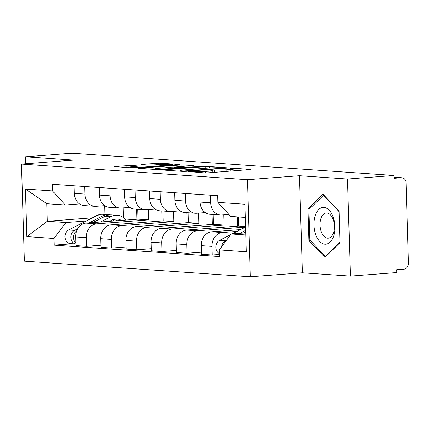 <?xml version="1.0" encoding="UTF-8"?>
<svg xmlns="http://www.w3.org/2000/svg" width="430" height="430" viewBox="0 0 430 430"><rect width="100%" height="100%" fill="white"/><g stroke="black" fill="none" stroke-linecap="round" stroke-linejoin="round"><path stroke-width="0.64" d="M188.195 171.532L204.503 172.892L208.378 172.828L250.824 169.479L233.528 168.227L229.975 168.404L232.496 168.619A8.912 0.607 -1.7 0 1 234.071 168.92A8.912 0.607 -1.7 0 1 230.222 169.533L226.787 169.796A8.912 0.607 -1.7 0 1 214.393 170.006L209.507 169.904L208.663 170.038L211.184 170.253A8.912 0.607 -1.7 0 1 212.759 170.549A8.912 0.607 -1.7 0 1 208.91 171.161L205.475 171.425A8.912 0.607 -1.7 0 1 193.081 171.64L188.195 171.532M130.736 165.448L114.09 166.587L133.246 167.974L137.116 167.904L179.568 164.556L160.411 163.174L142.561 164.308L141.357 164.502L141.852 164.593L149.839 165.147L160.643 164.55A7.45 0.505 -1.7 0 1 168.329 164.292A7.45 0.505 -1.7 0 1 172.322 164.62A7.45 0.505 -1.7 0 1 169.103 165.136L141.948 167.211A7.45 0.505 -1.7 0 1 134.262 167.474A7.45 0.505 -1.7 0 1 130.268 167.141A7.45 0.505 -1.7 0 1 133.488 166.63L139.218 166.093L130.736 165.448L130.779 166.942M299.484 175.709L302.365 272.787L350.385 276.103L347.504 179.03L299.484 175.709L247.427 179.697L21.5 164.088L73.562 160.105L25.542 156.789L71.998 153.23L393.966 175.472L394.047 178.305L401.287 177.751L394.02 177.246M347.504 179.03L393.966 175.472M164.48 169.796L163.771 170.081L182.438 171.371L186.308 171.301L228.76 167.953L209.603 166.571L205.728 166.641L164.48 169.796L164.491 170.129M157.842 169.673L138.686 168.286L181.132 164.937L193.489 165.518L175.558 166.99L174.354 167.184L174.849 167.275L180.143 167.641L204.492 166.26L157.842 169.673M350.385 276.103L396.847 272.545L396.761 269.717L404.001 269.164A5.676 4.665 94 0 0 408.5 263.144L406.124 183.051A5.676 4.665 94 0 0 401.846 177.746A5.676 4.665 94 0 0 401.287 177.751M302.365 272.787L250.308 276.769L24.381 261.161L21.5 164.088M25.542 156.789L25.746 163.766M228.884 214.446L221.783 214.989A13.056 10.734 -86 0 1 220.499 214.995A13.056 10.734 -86 0 1 210.657 202.793L210.431 195.215M240.59 229.588L211.667 231.802A13.056 10.734 94 0 0 201.315 245.643L211.952 246.374A13.056 10.734 -86 0 1 222.305 232.533L237.037 231.41M211.952 246.374L212.205 255.006L219.413 254.458M199.799 194.478L200.02 202.057A13.056 10.734 94 0 0 209.861 214.258L220.499 214.995M201.315 245.643L201.573 254.275L212.205 255.006M205.228 212.597L196.644 213.253A13.056 10.734 -86 0 1 195.36 213.258A13.056 10.734 -86 0 1 185.518 201.057L185.292 193.478M201.509 252.168L187.066 253.27L186.814 244.638A13.056 10.734 -86 0 1 197.166 230.797L245.433 227.104M174.661 192.742L174.881 200.321A13.056 10.734 94 0 0 184.723 212.522L195.36 213.258M238.317 216.946L238.591 226.078L186.529 230.066A13.056 10.734 94 0 0 176.176 243.907L176.434 252.534L187.066 253.27M180.089 210.856L171.505 211.517A13.056 10.734 -86 0 1 170.221 211.522A13.056 10.734 -86 0 1 160.379 199.316L160.153 191.742M176.37 250.427L161.933 251.534L161.675 242.902A13.056 10.734 -86 0 1 172.027 229.061L224.089 225.078L223.783 214.833M237.183 216.865L237.457 226.164M149.522 191.006L149.748 198.585A13.056 10.734 94 0 0 159.584 210.786L170.221 211.522M213.162 214.484L213.452 224.342L161.39 228.325A13.056 10.734 94 0 0 151.037 242.165L151.296 250.798L161.933 251.534M154.95 209.12L146.367 209.781A13.056 10.734 -86 0 1 145.082 209.781A13.056 10.734 -86 0 1 135.24 197.58L135.015 190.006M151.231 248.69L136.794 249.798L136.536 241.165A13.056 10.734 -86 0 1 146.888 227.325L198.95 223.342L198.644 213.097M212.022 214.409L212.318 224.428M124.383 189.27L124.609 196.849A13.056 10.734 94 0 0 134.445 209.05L145.082 209.781M188.023 212.748L188.313 222.606L136.251 226.588A13.056 10.734 94 0 0 125.899 240.429L126.157 249.061L136.794 249.798M129.812 207.384L121.228 208.039A13.056 10.734 -86 0 1 119.943 208.045A13.056 10.734 -86 0 1 110.102 195.844L109.881 188.27M126.092 246.954L111.655 248.062L111.397 239.429A13.056 10.734 -86 0 1 121.749 225.589L173.811 221.606L173.505 211.361M186.883 212.673L187.179 222.692M99.244 187.534L99.47 195.112A13.056 10.734 94 0 0 109.306 207.314L119.943 208.045M162.884 211.012L163.174 220.869L111.112 224.852A13.056 10.734 94 0 0 100.76 238.693L101.018 247.325L111.655 248.062M104.931 214.446L104.667 205.648L96.089 206.303A13.056 10.734 -86 0 1 94.804 206.309A13.056 10.734 -86 0 1 84.963 194.107L84.742 186.534M100.953 245.218L86.516 246.325L86.258 237.693A13.056 10.734 -86 0 1 96.61 223.853L148.673 219.87L148.366 209.625M161.744 210.936L162.04 220.955M74.105 185.798L74.331 193.376A13.056 10.734 94 0 0 84.167 205.578L94.804 206.309M137.745 209.276L138.035 219.133L85.973 223.116A13.056 10.734 94 0 0 75.621 236.957L75.879 245.589L86.516 246.325M138.035 219.133L148.673 219.87M163.174 220.869L173.811 221.606M188.313 222.606L198.95 223.342M213.452 224.342L224.089 225.078M238.591 226.078L245.6 226.562M245.331 217.429L230.684 216.419L217.865 202.369L217.666 195.714L52.331 184.293L52.53 190.947L65.349 204.997L46.816 203.718L47.338 221.262L65.871 222.547L86.21 220.988M245.788 232.85L231.206 233.968L245.847 234.979M217.865 202.369L244.939 204.234L246.347 251.781L219.278 249.911L231.206 233.968M65.871 222.547L53.944 238.489L54.137 245.143L219.472 256.565L219.278 249.911M53.944 238.489L26.87 236.618L25.456 189.076L52.53 190.947M247.427 179.697L250.308 276.769M308.885 240.531L324.908 257.376L339.99 242.681L339.055 211.146L323.032 194.306L307.95 208.996L308.885 240.531L310.197 240.434M92.396 217.816L47.338 221.262L26.87 236.618M79.534 203.911L65.349 204.997M123.517 217.601L123.227 207.889M72.536 243.735L54.137 245.143M136.606 209.2L136.901 219.219M46.816 203.718L25.456 189.076M309.541 208.878L307.95 208.996M183.906 171.006L222.821 168.189L223.665 168.055L221.025 167.829A8.912 0.607 -1.7 0 0 208.631 168.039L183.884 169.936A8.912 0.607 -1.7 0 0 180.036 170.549A8.912 0.607 -1.7 0 0 181.611 170.844L183.906 171.006L183.916 171.398M158.197 168.318A7.45 0.505 -1.7 0 0 154.983 168.834A7.45 0.505 -1.7 0 0 158.976 169.162A7.45 0.505 -1.7 0 0 166.663 168.904L176.94 167.888L167.764 167.587L158.197 168.318M245.713 230.335L239.935 233.297M226.583 240.144L225.293 240.805A7.095 5.832 94 0 0 221.638 246.755M245.611 227.013L232.195 233.888M230.679 234.667L219.494 240.402A7.095 5.832 94 0 0 215.801 247.04A7.095 5.832 94 0 0 219.386 253.533M245.756 231.904L243.59 233.017M333.234 217.231A18.447 10.422 -94.4 0 0 318.727 209.512A18.447 10.422 -94.4 0 0 315.636 234.377A18.447 10.422 -94.4 0 0 330.149 242.095A18.447 10.422 -94.4 0 0 333.234 217.231M333.223 219.725A12.631 7.138 -94.4 0 0 326.236 213A12.631 7.138 -94.4 0 0 321.178 231.458A12.631 7.138 -94.4 0 0 328.165 238.182A12.631 7.138 -94.4 0 0 333.223 219.725M325.343 256.361L309.826 240.042L308.917 209.485L323.532 195.247L339.05 211.565L339.958 242.122L325.343 256.361L325.999 256.307M323.903 195.22L323.532 195.247M114.305 220.95A13.341 10.965 94 0 0 112.692 219.741M110.112 214.887A17.028 14.002 94 0 0 108.752 214.71A17.028 14.002 94 0 0 102.421 216.048L89.101 222.88M108.752 214.71L102.947 214.307A17.028 14.002 94 0 0 96.621 215.65L68.66 229.986A7.095 5.832 94 0 0 65.032 237.725A7.095 5.832 94 0 0 70.321 243.579L75.831 243.96M77.68 228.733L74.465 230.383A7.095 5.832 94 0 0 70.816 237.951A7.095 5.832 94 0 0 75.831 243.95M109.58 221.31L112.079 220.031A13.341 10.965 -86 0 1 117.035 218.983A13.341 10.965 -86 0 1 121.362 220.407M116.621 220.773A13.341 10.965 94 0 0 114.1 219.257M126.119 220.047A17.028 14.002 94 0 0 117.293 215.301L111.488 214.898A17.028 14.002 94 0 0 105.162 216.236L92.756 222.6M117.293 215.301A17.028 14.002 94 0 0 110.962 216.639L100.496 222.004M76.637 230.905A7.095 5.832 94 0 0 75.798 242.832M100.76 238.693L111.397 239.429M125.899 240.429L136.536 241.165M151.037 242.165L161.675 242.902M176.176 243.907L186.814 244.638M75.621 236.957L86.258 237.693M85.973 223.116L96.61 223.853M111.112 224.852L121.749 225.589M99.47 195.112L110.102 195.844M136.251 226.588L146.888 227.325M124.609 196.849L135.24 197.58M161.39 228.325L172.027 229.061M149.748 198.585L160.379 199.316M186.529 230.066L197.166 230.797M174.881 200.321L185.518 201.057M211.667 231.802L222.305 232.533M200.02 202.057L210.657 202.793M74.331 193.376L84.963 194.107M193.091 172.107L193.081 171.64M205.518 172.924L205.475 171.425M208.958 172.785L208.91 171.161M212.232 170.361L212.216 169.855M214.462 172.36L214.393 170.006M226.83 171.414L226.787 169.796M230.27 171.151L230.222 169.533M233.544 168.727L233.528 168.227M190.92 171.957L190.904 171.489M205.776 168.259L205.728 166.641M209.647 167.969L209.603 166.571M186.625 171.28L186.615 170.957M222.831 168.506L222.821 168.189M181.627 171.312L181.611 170.844M139.895 168.431L139.884 168.098M181.18 166.56L181.132 164.937M185.05 166.265L185.007 164.873M174.859 167.743L174.849 167.275M180.165 168.195L180.143 167.641M184.029 167.899L184.018 167.576M201.444 166.566L201.433 166.243M166.668 169.226L166.663 168.904M176.236 168.495L176.23 168.173M141.959 167.533L141.948 167.211M169.114 165.459L169.103 165.136M142.566 164.647L142.561 164.308M156.584 164.862L156.536 163.239M160.454 164.566L160.411 163.174M115.299 166.732L115.288 166.399M126.92 167.533L126.861 165.512M225.293 240.805L219.494 240.402M102.421 216.048L96.621 215.65M74.465 230.383L68.66 229.986M110.962 216.639L105.162 216.236M394.014 177.208L401.846 177.746M212.818 172.489L212.759 170.549M234.13 170.855L234.071 168.92M223.675 168.442L223.665 168.055M180.052 171.204L180.036 170.549M174.37 167.711L174.354 167.184M154.999 169.474L154.983 168.834M177.445 168.399L177.429 167.979M130.29 167.77L130.268 167.141M172.339 165.211L172.322 164.62"/></g></svg>
